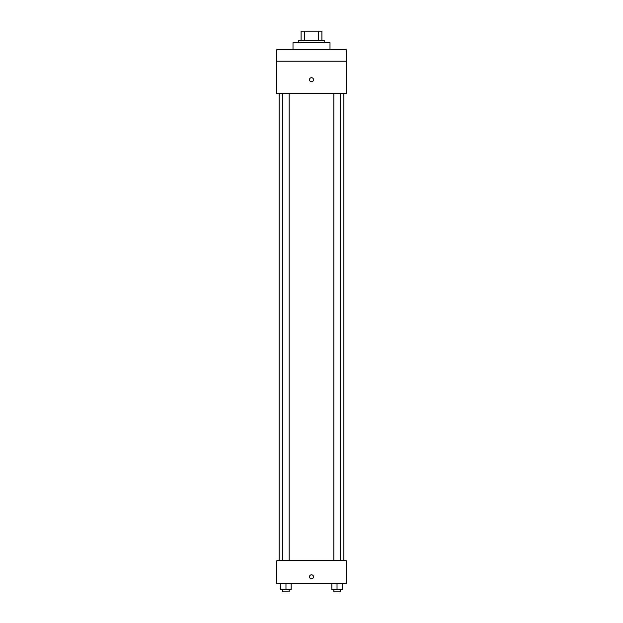 <?xml version="1.0" encoding="UTF-8"?>
<svg xmlns="http://www.w3.org/2000/svg" width="623" height="623" viewBox="0 0 623 623"><rect width="100%" height="100%" fill="white"/><g stroke="black" fill="none" stroke-linecap="round" stroke-linejoin="round"><path stroke-width="0.93" d="M304.717 40.402L304.717 31.15L301.096 31.15L301.096 40.402L301.096 31.15M304.717 31.15L321.904 31.15L321.904 40.402M318.283 40.402L318.283 31.15M298.783 42.714L298.783 40.402L324.217 40.402L324.217 42.714M329.995 49.645L329.995 42.714L293.005 42.714L293.005 49.645M276.814 49.645L346.186 49.645L346.186 61.21L276.814 61.21L276.814 49.645M346.186 61.21L346.186 93.575L276.814 93.575L276.814 61.21M311.5 81.73A2.025 2.025 0 0 1 309.748 78.693A2.025 2.025 0 0 1 313.252 78.693A2.025 2.025 0 0 1 311.5 81.73M276.814 560.638L346.186 560.638L346.186 583.759L276.814 583.759L276.814 560.638M311.5 578.845A2.025 2.025 0 0 1 309.748 575.808A2.025 2.025 0 0 1 313.252 575.808A2.025 2.025 0 0 1 311.5 578.845M331.825 583.759L331.825 589.537L342.229 589.537L342.229 583.759L342.229 589.537M337.027 589.537L337.027 583.759M340.22 589.537L340.22 591.85L333.835 591.85L333.835 589.537M280.771 583.759L280.771 589.537L291.175 589.537L291.175 583.759L291.175 589.537M285.973 589.537L285.973 583.759M289.165 589.537L289.165 591.85L282.78 591.85L282.78 589.537M343.873 560.638L343.873 93.575M279.127 560.638L279.127 93.575M333.835 93.575L333.835 560.638M340.22 93.575L340.22 560.638M289.165 560.638L289.165 93.575M282.78 560.638L282.78 93.575"/></g></svg>
